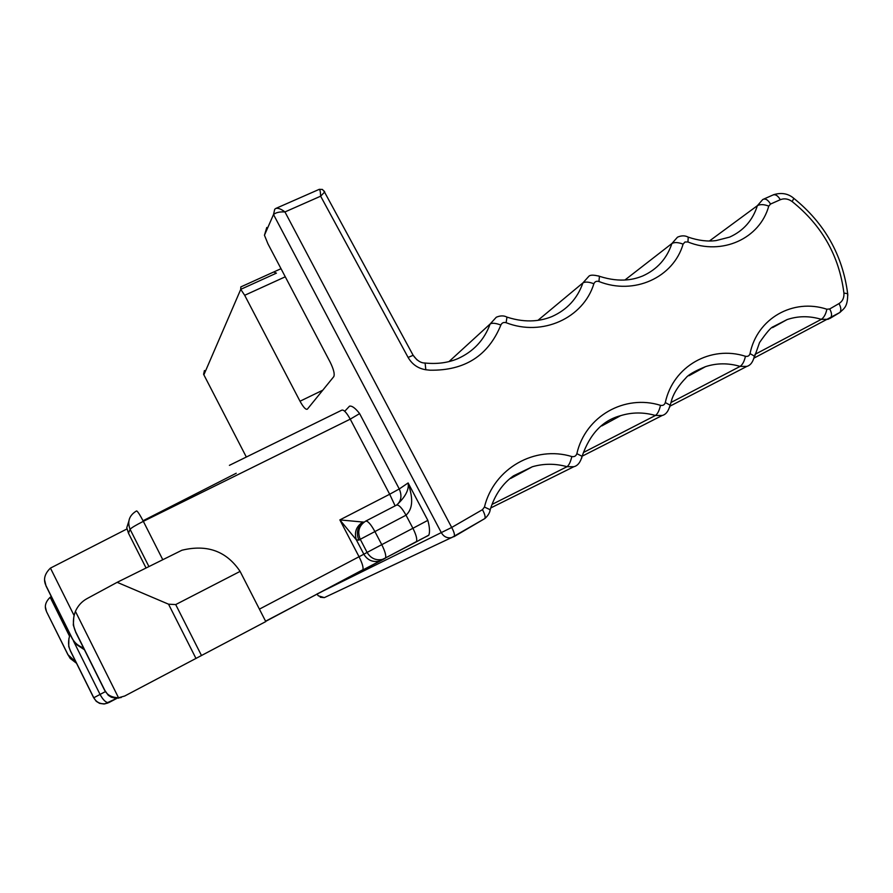 <?xml version="1.0" encoding="UTF-8"?>
<svg xmlns="http://www.w3.org/2000/svg" width="893" height="893" viewBox="0 0 893 893"><rect width="100%" height="100%" fill="white"/><g stroke="black" fill="none" stroke-linecap="round" stroke-linejoin="round"><path stroke-width="1.34" d="M266.784 227.469L264.451 235.227L273.515 214.521L441.421 532.831C443.821 536.782 447.214 538.39 451.579 537.664L484.921 518.509C490.436 513.575 490.179 509.189 490.19 509.736L484.441 507.045L482.454 509.68C484.698 513.788 485.524 516.723 484.921 518.509L453.867 536.749M322.764 390.208L300.015 401.225C303.408 407.342 305.864 409.976 307.393 409.128L333.781 376.645C334.886 374.134 333.669 369.289 330.142 362.1L267.967 243.889L264.451 235.227M203.872 374.826L240.753 289.343L276.428 273.146L273.693 272.008L240.831 286.91L240.753 289.343L244.682 295.293L285.28 276.797M300.015 401.225L244.682 295.293M344.731 411.282L349.509 406.17C351.965 405.623 355.336 408.101 359.622 413.604L399.271 488.962L408.123 482.946L427.836 520.362C429.645 527.037 429.991 531.949 428.863 535.108L416.004 542.029L428.863 535.108M419.487 539.997L428.372 535.51M317.048 593.968L451.691 527.462L284.956 211.942C281.172 209.018 278.114 207.857 275.758 208.449L274.72 209.275L273.515 214.521C275.837 212.523 279.643 211.652 284.956 211.942L320.643 196.192C320.464 191.381 319.928 189.126 319.035 189.439L276.339 208.203M279.442 269.407L281.016 268.704M396.715 505.025C401.281 501.051 402.14 495.704 399.271 488.962L389.683 494.242L395.119 505.851M365.806 521.054L396.604 505.092C405.4 497.01 409.228 489.632 408.123 482.946C411.003 492.579 415.278 506.521 406.025 515.183L412.912 528.276L427.836 520.362M73.818 616.65L73.293 625.067L75.659 631.809C72.735 625.714 72.657 618.882 75.414 611.348C77.937 605.722 81.81 601.469 87.067 598.589L117.162 582.325L181.926 550.233C207.143 544.105 226.532 551.16 240.094 571.397L265.779 621.584L124.685 696.027L118.523 697.757C111.725 697.489 107.171 695.055 104.872 690.456L108.287 695.29L111.301 697.21L115.811 698.293L121.269 697.489M44.672 580.283L45.945 585.562C43.098 579.568 44.594 573.752 50.443 568.104L126.873 528.991M143.036 520.753L236.232 473.245M416.986 359.868L413.146 355.302L408.101 357.434L320.643 196.192L324.728 191.95M70.134 634.443C67.957 640.448 68.047 645.862 70.38 650.684L93.787 697.768L100.061 694.43C103.03 699.933 105.865 702.679 108.566 702.657L105.207 703.729C100.094 704.164 96.277 702.177 93.787 697.768L96.243 701.318L99.603 703.371L103.934 703.997L107.796 703.059M75.961 662.115L68.035 654.77L46.503 611.616L45.465 607.251M46.503 611.426C44.17 606.615 45.398 601.904 50.175 597.283L51.303 596.591M240.094 571.397L175.709 604.572L168.543 604.193L196.002 658.498M117.162 582.325L168.543 604.193M148.818 566.363L130.088 529.315L128.492 533.233L126.761 527.774L128.771 521.412M70.38 650.684L68.728 646.487L68.884 638.618M68.035 654.77L70.19 658.42L76.552 663.298M364.02 522.148L339.865 519.905L356.352 539.852L363.842 554.218L259.405 609.138M84.433 649.758L75.782 644.065L72.255 638.696L45.989 585.908M72.255 638.696L72.311 638.517C74.487 642.77 78.238 645.929 83.562 648.005M362.993 521.958C356.251 526.334 354.041 532.295 356.352 539.852L358.886 540.131C355.827 532.663 357.501 526.703 363.897 522.238M204.452 370.528L203.582 374.279L246.334 457.037M324.505 191.582L323.913 190.868M317.249 594.358L318.276 595.81L324.338 597.618L325.644 597.004M109.08 702.467L116.983 698.315M359.622 413.604L350.246 419.152C346.384 412.265 343.504 409.295 341.617 410.255L229.412 465.342M162.626 559.398L143.338 521.345L350.246 419.152L389.683 494.242L339.865 519.905L359.053 556.752C362.234 563.137 363.529 567.457 362.915 569.712L265.668 621.372M396.604 505.092C398.836 504.623 401.984 507.983 406.025 515.183L360.259 539.294C357.155 531.592 358.953 525.542 365.661 521.132C367.749 520.742 370.807 524.18 374.848 531.447L381.757 544.652L412.912 528.276C416.116 534.706 417.31 539.126 416.484 541.549L385.553 557.913L416.004 542.029M381.278 560.302L362.547 570.125M320.241 597.238L324.338 597.618L454.303 536.291C454.816 534.55 453.945 531.603 451.691 527.462L482.454 509.68M826.862 309.224C825.846 314.124 824.005 317.495 821.337 319.337L828.034 319.314L830.635 317.83C832.086 315.675 831.774 312.717 829.697 308.967L826.862 309.224C793.218 298.061 757.074 318.299 750.042 353.606C749.327 355.861 747.787 356.754 745.432 356.274C710.772 345.044 673.088 366.152 665.307 402.553C664.537 404.886 662.93 405.813 660.496 405.333C624.765 394.059 585.44 416.093 576.856 453.655C576.018 456.055 574.344 457.026 571.833 456.557C534.974 445.227 493.885 468.245 484.441 507.045M829.697 308.967L838.985 303.587C842.601 301.287 844.242 297.771 843.918 293.049C839.197 255.945 821.951 225.449 792.191 201.584C788.262 198.759 784.3 198.134 780.315 199.708L770.536 204.05L768.75 206.116C759.876 238.554 722.124 255.889 687.945 241.981L684.976 242.003L683.089 244.135C673.456 277.5 634.13 295.561 598.935 281.507C596.524 280.826 594.838 281.574 593.878 283.751C583.408 318.087 542.397 336.918 506.13 322.708C503.652 322.027 501.899 322.808 500.861 325.041C488.304 355.738 464.684 370.785 430.002 370.193L425.827 369.758L425.101 363.027L424.421 362.971M408.101 357.434C412.142 364.389 418.047 368.485 425.827 369.758M73.371 640.806L100.061 694.43L105.307 691.651M69.509 636.14L50.175 597.283M358.886 540.131L360.259 539.294L367.101 552.421L381.757 544.652C384.983 551.126 386.256 555.546 385.553 557.913L382.237 559.476C375.707 560.637 370.662 558.281 367.101 552.421L363.842 554.218C367.358 560.011 372.348 562.344 378.822 561.195L381.679 560.101M385.129 558.371L265.578 621.204M175.709 604.572L201.528 655.585M75.414 611.348L118.523 697.757M74.063 615.478L50.443 568.104M130.088 529.315C127.107 521.557 129.195 515.462 136.35 511.042L136.752 510.952C138.08 511.946 140.279 515.417 143.338 521.345C135.703 525.207 131.282 527.863 130.088 529.315M449.045 361.542L490.134 323.992C492.177 322.764 495.76 323.121 500.861 325.041M319.236 189.327L322.451 189.45L324.349 191.749L413.146 355.302C416.841 360.515 420.837 363.094 425.101 363.027C437.057 364.232 447.873 362.815 457.551 358.774C473.368 351.686 484.229 340.099 490.134 323.992L496.296 317.227C500.359 315.508 503.909 315.463 506.956 317.104L506.197 316.769M489.81 511.388L490.19 509.736C494.822 494.845 502.614 483.537 513.553 475.802L532.317 466.76C543.748 463.467 555.312 463.445 567.033 466.693L573.797 466.726C577.682 465.811 580.439 462.34 582.08 456.312L576.856 453.655M571.833 456.557C570.594 461.871 568.986 465.242 567.033 466.693L492.59 504.143M581.689 458.176L582.08 456.312C589.871 433.898 602.719 420.346 620.624 415.669C631.987 412.164 643.585 412.097 655.429 415.468L662.215 415.479C665.932 414.542 668.544 411.104 670.074 405.154L665.307 402.553M660.496 405.333C659.335 410.501 657.65 413.883 655.429 415.468L583.698 452.36M669.661 407.219L672.038 398.791C674.516 391.848 679.138 384.894 685.88 377.951C688.123 374.904 694.654 371.142 705.492 366.655C716.711 363.004 728.253 362.915 740.118 366.398L746.883 366.387C750.544 365.337 753.056 361.922 754.395 356.128L750.042 353.606M745.432 356.274C744.338 361.297 742.574 364.679 740.118 366.398L671.078 402.453M753.982 358.372L759.552 342.544C766.44 332.642 770.983 327.374 773.193 326.715L787.057 319.605C798.074 315.865 809.505 315.776 821.337 319.337L754.898 354.432M754.685 357.736L839.9 312.461L829.787 318.522M838.985 303.587C841.061 307.337 841.362 310.295 839.9 312.461C843.84 308.498 847.814 307.27 847.68 293.697L843.918 293.049M847.837 295.259L847.68 293.697C842.601 255.063 824.641 223.272 793.81 198.335L792.191 201.584M793.129 197.788L793.81 198.335C788.173 193.502 781.375 192.308 773.427 194.763M763.805 199.05L772.501 195.21C775.124 193.915 777.736 195.411 780.315 199.708M687.945 241.981L688.224 237.147C698.493 240.608 707.814 241.746 716.197 240.552L729.603 237.114C743.456 230.84 752.71 220.359 757.376 205.68L762.756 199.507C765.357 198.235 767.947 199.742 770.536 204.05M709.444 240.976L757.376 205.68C760.177 204.151 763.973 204.285 768.75 206.116M598.935 281.507L599.449 276.305C621.327 283.304 635.023 279.04 642.659 275.993C657.114 269.463 666.87 258.635 671.904 243.521L677.486 237.181C681.437 235.428 685.02 235.417 688.224 237.147L687.163 236.678M624.921 280.011L671.904 243.521C674.483 242.081 678.211 242.282 683.089 244.135M506.13 322.708L506.956 317.104C527.35 323.768 542.442 320.453 552.053 316.513C567.167 309.715 577.447 298.519 582.906 282.914L588.766 276.383C590.117 274.787 593.678 274.765 599.449 276.305L598.533 275.904M537.988 320.297L582.906 282.914C585.228 281.585 588.889 281.853 593.878 283.751M70.346 650.818L93.709 697.824M68.002 654.893L46.503 611.616M75.659 631.809L104.872 690.456M75.592 632.021L104.749 690.546M145.961 567.803L128.492 533.233M72.311 638.517L45.945 585.562M274.14 271.807L279.487 269.385M104.727 703.93L116.804 698.315M118.356 698.203L119.718 697.634M68.739 646.476L69.196 647.38M510.74 478.402L532.317 466.76M491.362 507.648L573.797 466.726M601.837 425.916L620.624 415.669M582.571 455.977L662.215 415.479M689.016 375.707L705.492 366.655M670.509 405.88L746.883 366.387M772.512 327.642L787.057 319.605"/></g></svg>
